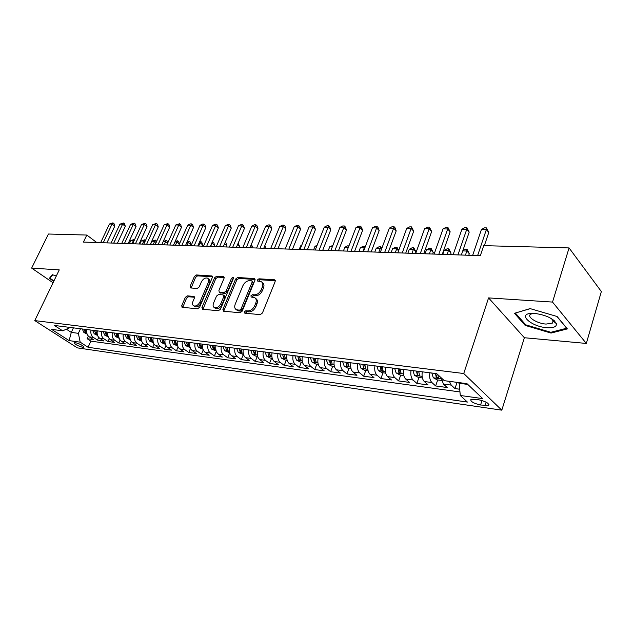 <?xml version="1.0" encoding="UTF-8"?>
<svg xmlns="http://www.w3.org/2000/svg" width="633" height="633" viewBox="0 0 633 633"><rect width="100%" height="100%" fill="white"/><g stroke="black" fill="none" stroke-linecap="round" stroke-linejoin="round"><path stroke-width="0.95" d="M244.306 311.887L244.805 313.193L260.234 314.641L262.426 313.011L275.165 281.574L274.39 279.754L258.952 278.805L257.457 279.928L257.718 281.123L261.113 281.598C262.861 282.595 263.265 284.431 262.323 287.097L261.271 289.677C259.617 293 257.322 294.725 254.387 294.843L252.417 294.693L250.921 295.817L251.182 297.043L254.506 297.534C256.302 298.554 256.713 300.438 255.748 303.167L254.68 305.779C253.018 309.133 250.715 310.858 247.78 310.938L245.81 310.763L244.306 311.887M255.637 298.467L255.653 298.483C257.457 299.504 257.868 301.387 256.911 304.117L255.843 306.72C254.181 310.075 251.879 311.8 248.943 311.879L246.973 311.697L245.359 313.248M275.315 280.72L260.092 279.77L258.501 281.218M262.252 282.563L262.252 282.563C264.001 283.568 264.412 285.396 263.463 288.055L262.41 290.634C260.764 293.957 258.478 295.674 255.542 295.793L253.564 295.643L251.966 297.146M82.551 347.256L83.683 347.177C83.026 345.523 80.256 344.004 75.374 342.627L74.259 342.706C74.923 344.368 77.685 345.887 82.551 347.256M554.405 320.82L553.092 320.844M187.313 295.856L185.334 297.375L181.758 305.604L182.051 307.298L197.591 308.785L199.617 307.25L212.3 277.602L212 275.972L196.38 274.951L194.41 276.471L190.153 286.282L190.438 287.92L197.211 288.474L199.213 286.939L201.334 282.025C203.051 278.892 205.108 277.594 207.505 278.116C208.85 278.892 209.119 280.348 208.312 282.5L199.965 301.981C198.256 305.114 196.206 306.419 193.825 305.905C192.432 305.106 192.147 303.595 192.986 301.371L194.386 298.127L194.086 296.458L187.313 295.856L188.484 296.75L186.506 298.27L182.755 307.401M59.265 269.895L31.65 268.099L48.448 234.02L86.816 235.049L83.445 242.083L480.344 255.669L483.707 245.651L569.067 247.93L552.53 302.076L488.565 297.906L463.744 373.517L34.783 320.599L59.265 269.895M222.895 309.379L223.552 311.214L240.065 312.757L242.202 311.151L254.925 280.292L254.561 278.599L237.684 277.491L235.603 279.074L222.895 309.379L224.066 310.297L223.9 311.246M218.409 310.732L202.536 309.252L201.927 307.456L214.611 277.752L216.636 276.202L223.71 276.692L224.035 278.346L218.915 290.428L219.247 292.114L224.098 292.533L226.163 290.966L231.496 278.306L233.181 277.262L233.411 278.425L220.49 309.157L218.409 310.732M88.351 336.107L87.148 338.702L93.312 339.533L89.206 336.835L93.36 337.389C91.223 335.735 90.44 333.298 91.01 330.07M98.701 337.397L97.466 340.103L103.765 340.95L99.65 338.228L103.891 338.79C101.755 337.128 100.971 334.667 101.549 331.399M109.287 338.71L108.006 341.527L114.446 342.398L110.324 339.652L114.668 340.23C112.524 338.552 111.748 336.06 112.318 332.76M120.112 340.04L118.782 342.991L125.358 343.885L121.243 341.108L125.682 341.693C123.538 340 122.755 337.484 123.332 334.145M131.173 341.393L129.797 344.487L136.522 345.396L132.408 342.595L136.942 343.197C134.805 341.488 134.022 338.94 134.607 335.569M142.496 342.762L141.064 346.014L147.94 346.947L143.826 344.115L148.462 344.732C146.326 343.007 145.55 340.435 146.136 337.017M154.08 344.154L152.585 347.572L159.627 348.53L155.504 345.673L160.26 346.306C158.115 344.566 157.34 341.962 157.926 338.505M165.941 345.563L164.374 349.171L171.583 350.152L167.468 347.272L172.326 347.921C170.19 346.156 169.415 343.529 170.008 340.032M178.079 346.995L176.441 350.809L183.815 351.813L179.709 348.902L184.686 349.566C182.549 347.786 181.774 345.127 182.367 341.591M190.509 348.443L188.792 352.486L196.349 353.507L192.242 350.571L197.338 351.252C195.201 349.456 194.434 346.765 195.035 343.181M203.248 349.907L201.444 354.203L209.183 355.248L205.076 352.288L210.298 352.985C208.17 351.165 207.41 348.443 208.004 344.819M216.304 351.378L214.405 355.96L222.325 357.036L218.235 354.037L223.584 354.749C221.463 352.921 220.695 350.168 221.305 346.496M229.692 352.858L227.674 357.756L235.8 358.856L231.718 355.841L237.201 356.569C235.08 354.717 234.329 351.932 234.93 348.213M243.341 354.527L241.284 359.599L249.616 360.731L245.541 357.677L251.166 358.428C249.054 356.561 248.294 353.744 248.904 349.97M257.299 356.355L255.234 361.498L263.779 362.654L259.712 359.568L265.488 360.343C263.375 358.452 262.632 355.596 263.241 351.782M271.604 358.223L269.539 363.437L278.306 364.624L274.255 361.506L280.174 362.298C278.077 360.391 277.333 357.503 277.95 353.633M286.282 360.145L284.217 365.423L293.206 366.642L289.178 363.5L295.255 364.307C293.166 362.385 292.43 359.457 293.047 355.54M301.34 362.116L299.282 367.464L308.508 368.723L304.497 365.542L310.74 366.372C308.659 364.426 307.931 361.467 308.548 357.495M316.801 364.133L314.743 369.561L324.215 370.851L320.227 367.638L326.636 368.493C324.571 366.523 323.851 363.524 324.476 359.497M332.681 366.214L330.624 371.721L340.356 373.035L336.384 369.799L342.975 370.677C340.926 368.683 340.206 365.645 340.831 361.562M348.989 368.343L346.931 373.929L356.933 375.29L352.992 372.014L359.766 372.916C357.732 370.898 357.02 367.82 357.653 363.682M365.747 370.534L363.698 376.2L373.976 377.6L370.068 374.285L377.031 375.219C375.013 373.177 374.317 370.06 374.942 365.858M382.973 372.79L380.931 378.542L391.503 379.974L387.625 376.627L394.794 377.584C392.784 375.527 392.104 372.362 392.737 368.097M400.689 375.108L398.655 380.939L409.527 382.419L405.69 379.04L413.064 380.022C411.078 377.941 410.406 374.736 411.039 370.408M418.919 377.49L416.886 383.416L428.082 384.935L424.284 381.517L431.88 382.53C429.918 380.425 429.253 377.173 429.894 372.782M437.68 379.942L435.654 385.964L447.183 387.523L443.432 384.073L441.217 377.822M478.841 399.795L470.865 399.36C470.303 401.449 473.531 403.332 480.566 405.009L488.613 405.468C489.206 403.363 485.946 401.48 478.841 399.795M463.744 373.517L501.811 410.168L77.353 347.873L34.783 320.599M87.148 338.702L90.891 341.147L88.074 347.272L467.399 402.074L460.286 395.483L459.123 382.625M88.074 347.272L80.193 342.168L69.116 340.609L51.621 329.366L62.667 330.814L54.406 325.457L436.707 373.644L444.311 380.686L466.972 383.653L482.694 398.624L460.286 395.483M457.002 382.474L454.985 388.583L451.25 385.117L449.367 381.351M435.654 385.964L431.88 382.53M416.886 383.416L413.064 380.022M398.655 380.939L394.794 377.584M380.931 378.542L377.031 375.219M363.698 376.2L359.766 372.916M346.931 373.929L342.975 370.677M330.624 371.721L326.636 368.493M314.743 369.561L310.74 366.372M299.282 367.464L295.255 364.307M284.217 365.423L280.174 362.298M269.539 363.437L265.488 360.343M255.234 361.498L251.166 358.428M241.284 359.599L237.201 356.569M227.674 357.756L223.584 354.749M214.405 355.96L210.298 352.985M201.444 354.203L197.338 351.252M188.792 352.486L184.686 349.566M176.441 350.809L172.326 347.921M164.374 349.171L160.26 346.306M152.585 347.572L148.462 344.732M141.064 346.014L136.942 343.197M129.797 344.487L125.682 341.693M118.782 342.991L114.668 340.23M108.006 341.527L103.891 338.79M97.466 340.103L93.36 337.389M90.891 341.147L459.89 391.938M454.985 388.583L459.582 389.208M73.42 327.854L71.292 332.404L78.373 333.33L80.51 328.749M458.917 383.25L467.779 384.413M488.565 297.906L524.369 337.729L586.324 343.442L552.53 302.076M586.324 343.442L601.35 291.552L569.067 247.93M31.65 268.099L53.053 282.769M524.369 337.729L501.811 410.168M96.77 242.542L86.816 235.049M66.544 329.31L71.292 332.404L69.116 340.609M70.326 327.467L62.667 330.814M422.282 371.824C421.649 376.192 422.314 379.42 424.284 381.517M403.656 369.474C403.023 373.779 403.704 376.967 405.69 379.04M385.56 367.195C384.927 371.436 385.616 374.578 387.625 376.627M367.971 364.98C367.338 369.158 368.042 372.259 370.068 374.285M350.872 362.828C350.239 366.942 350.951 370.004 352.992 372.014M334.232 360.731C333.615 364.79 334.327 367.813 336.384 369.799M318.051 358.689C317.434 362.693 318.154 365.676 320.227 367.638M302.297 356.703C301.68 360.652 302.416 363.603 304.497 365.542M286.963 354.773C286.345 358.666 287.081 361.578 289.178 363.5M272.024 352.89C271.407 356.735 272.15 359.607 274.255 361.506M257.465 351.054C256.856 354.852 257.599 357.692 259.712 359.568M243.27 349.266C242.668 353.008 243.42 355.817 245.541 357.677M229.439 347.517C228.837 351.22 229.589 353.997 231.718 355.841M215.948 345.816C215.347 349.471 216.106 352.217 218.235 354.037M202.782 344.162C202.18 347.77 202.948 350.476 205.076 352.288M189.932 342.54C189.338 346.109 190.106 348.783 192.242 350.571M177.39 340.958C176.797 344.487 177.572 347.129 179.709 348.902M165.142 339.415C164.548 342.896 165.324 345.515 167.468 347.272M153.178 337.911C152.593 341.345 153.368 343.941 155.504 345.673M141.491 336.432C140.906 339.834 141.681 342.398 143.826 344.115M130.066 334.992C129.488 338.354 130.263 340.886 132.408 342.595M118.901 333.591C118.324 336.914 119.107 339.415 121.243 341.108M107.982 332.214C107.404 335.498 108.188 337.975 110.324 339.652M97.3 330.869C96.73 334.113 97.514 336.566 99.65 338.228M86.856 329.548C86.286 332.76 87.069 335.189 89.206 336.835M78.373 333.33L80.193 342.168M530.106 308.603L514.479 313.303L525.137 325.378L551.034 333.077L567.366 328.899L557.111 316.508L530.106 308.603M56.321 275.996L52.302 274.69L49.382 278.338L53.742 281.337M551.311 332.175L551.034 333.077M525.422 324.476L525.137 325.378M255.091 279.454L238.823 278.441L236.75 280.023L224.066 310.297M239.503 310.186L240.999 309.07L252.171 282.033L251.91 280.838L249.616 280.648C246.743 280.799 244.496 282.508 242.866 285.76L235.239 304.109C234.25 306.839 234.645 308.722 236.441 309.743L239.503 310.186L240.675 311.12L242.162 310.004L240.999 309.07M252.156 281.044L253.311 282.991L242.162 310.004M236.544 309.822L238.625 310.93L237.454 310.004M240.675 311.12L238.625 310.93M224.201 277.531L217.784 277.127L215.766 278.678L202.932 309.284M220.094 292.794L225.253 293.467L227.326 291.9L232.643 279.248L231.496 278.306M233.45 278.322L232.643 279.248M213.558 303.072C212.72 305.328 213.028 306.863 214.476 307.693C216.961 308.239 219.065 306.91 220.806 303.698L223.766 296.663L223.109 294.883L218.567 294.527L216.518 296.086L213.558 303.072M214.824 307.962L215.647 308.603C218.132 309.149 220.237 307.828 221.977 304.615L220.806 303.698M223.734 295.207L224.58 295.888L224.929 297.597L221.977 304.615M194.568 297.257L188.484 296.75M194.244 306.23L195.004 306.807C197.385 307.321 199.427 306.016 201.136 302.883L199.965 301.981M208.281 278.734L208.653 279.034C209.998 279.81 210.267 281.274 209.468 283.418L201.136 302.883M212.474 276.795L197.536 275.869L195.565 277.389L191.134 288.023M456.393 382.269L459.083 382.743M484.348 245.667L488.787 232.461L486.389 229.55L477.614 255.574M481.428 229.478L484.482 227.872L486.46 227.904L486.389 229.55L481.428 229.478L472.637 255.408M486.46 227.904L488.787 232.461M546.92 327.696C553.606 328.076 556.763 326.739 556.399 323.692C553.321 318.462 546.097 315.036 534.719 313.414L531.079 313.398C517.24 314.142 531.522 326.77 546.92 327.696M533.128 313.343L530.612 314.237C526.458 316.856 537.006 323.534 546.05 324.08L552.411 323.099L553.195 321.01L551.517 318.684M554.342 320.765L553.115 320.789M515.46 313.003L530.288 308.651M556.913 316.445L566.662 328.226L550.845 332.293L525.746 324.832L515.428 313.121M53.94 280.933L49.991 278.219L52.713 274.825M50.775 276.597L49.991 278.219M441.565 380.449L437.253 379.887L433.273 377.735L431.841 373.027M435.488 373.486L436.216 377.244L438.542 378.123L437.822 374.673M436.216 377.244L437.158 374.063M422.393 377.948L418.381 377.418L414.425 375.298L412.969 370.653M468.768 255.273L469.298 253.722L466.964 251.048L462.755 250.921M416.514 371.096L417.258 374.799L419.529 375.67L418.761 371.381M417.258 374.799L418.16 371.302M465.556 255.162L467.091 249.426L469.298 253.722M462.85 250.636L465.239 249.37L467.091 249.426M403.775 375.511L400.04 375.021L396.123 372.924L394.644 368.343M450.506 254.648L451.036 253.121L448.67 250.478L444.176 250.344L442.768 254.387M398.086 368.778L398.845 372.426L401.061 373.28L400.27 369.047M398.845 372.426L399.747 368.984M447.262 254.537L448.852 248.888L451.036 253.121M444.176 250.344L447.056 248.832L448.852 248.888M385.687 373.146L382.221 372.695L378.328 370.621L376.841 366.096M432.735 254.039L433.265 252.535L430.875 249.924L426.5 249.79L425.083 253.778M380.18 366.523L380.955 370.123L383.123 370.97L382.308 366.784M380.955 370.123L381.857 366.729M429.459 253.928L431.105 248.35L433.265 252.535M426.5 249.79L429.356 248.302L431.105 248.35M461.346 255.02L469.195 232.129L466.766 229.265L457.936 254.901M461.948 229.193L464.97 227.611L466.893 227.635L466.766 229.265L461.948 229.193L453.109 254.735M466.893 227.635L469.195 232.129M442.277 254.363L450.166 231.805L447.697 228.98L438.827 254.252M443.021 228.909L446.02 227.358L447.887 227.382L447.697 228.98L443.021 228.909L434.135 254.086M447.887 227.382L450.166 231.805M423.746 253.73L431.674 231.496L429.174 228.711L420.265 253.611M424.624 228.64L427.599 227.105L429.411 227.128L429.174 228.711L424.624 228.64L415.707 253.461M429.411 227.128L431.674 231.496M405.729 253.113L413.689 231.187L411.165 228.442L402.224 252.994M406.742 228.378L409.686 226.859L411.458 226.883L411.165 228.442L406.742 228.378L397.793 252.844M411.458 226.883L413.689 231.187M368.113 370.843L364.901 370.424L361.039 368.382L359.528 363.92M415.438 253.445L415.976 251.966L413.555 249.386L409.298 249.26L407.874 253.192M362.78 364.323L363.564 367.884L365.676 368.715L364.845 364.584M363.564 367.884L364.466 364.537M412.138 253.335L413.832 247.835L415.976 251.966M409.298 249.26L412.123 247.788L413.832 247.835M388.211 252.52L396.195 230.895L393.655 228.181L384.682 252.393M389.35 228.117L392.262 226.63L393.987 226.654L393.655 228.181L389.35 228.117L380.37 252.251M393.987 226.654L395 227.738L396.195 230.895M351.022 368.612L348.047 368.224L344.217 366.206L342.69 361.791M345.855 362.195L346.647 365.7L348.72 366.531L347.865 362.448M346.647 365.7L347.557 362.408M395.269 252.757L396.693 248.864L392.547 248.737L391.123 252.614M398.545 250.787L396.693 248.864L397.01 247.337L398.719 250.304M392.547 248.737L395.348 247.281L397.01 247.337M371.175 251.934L379.183 230.61L376.611 227.935L367.615 251.807M372.426 227.872L375.314 226.4L376.991 226.424L376.611 227.935L372.426 227.872L363.421 251.665M376.991 226.424L378.012 227.492L379.183 230.61M334.398 366.436L331.652 366.08L327.854 364.086L326.319 359.726M329.389 360.122L330.197 363.579L332.222 364.402L331.344 360.367M330.197 363.579L331.099 360.335M378.843 252.195L380.275 248.35L376.231 248.231L374.799 252.061M381.39 249.497L380.275 248.35L380.623 246.846L381.81 248.381M376.231 248.231L379.009 246.799L380.623 246.846M354.591 251.364L362.614 230.333L360.027 227.69L351.014 251.246M355.952 227.627L358.816 226.171L360.446 226.195L360.027 227.69L355.952 227.627L346.931 251.103M360.446 226.195L361.483 227.255L362.614 230.333M318.225 364.323L315.701 363.991L311.927 362.021L310.376 357.724M313.375 358.096L314.182 361.514L316.168 362.329L315.274 358.341M314.182 361.514L315.092 358.318M362.836 251.649L364.268 247.859L360.335 247.732L358.903 251.515M364.703 248.286L364.268 247.859L364.663 246.372L365.217 246.925M360.335 247.732L363.089 246.324L364.663 246.372M338.449 250.81L346.48 230.056L343.877 227.453L334.849 250.692M339.905 227.389L342.746 225.957L344.336 225.981L343.877 227.453L339.905 227.389L330.877 250.549M344.336 225.981L345.381 227.025L346.48 230.056M302.479 362.266L300.161 361.957L296.426 360.011L294.859 355.762M297.771 356.134L298.594 359.512L300.533 360.312L299.623 356.363M298.594 359.512L299.496 356.347M348.372 247.361L344.843 247.25L343.403 250.984M344.843 247.25L347.572 245.857L348.933 245.897M322.727 250.272L330.774 229.795L328.147 227.215L319.111 250.154M324.278 227.16L327.095 225.744L328.646 225.767L328.147 227.215L324.278 227.16L315.242 250.019M328.646 225.767L329.69 226.796L330.774 229.795M287.145 360.256L285.032 359.979L281.321 358.056L279.746 353.863M282.587 354.219L283.41 357.55L285.309 358.341L284.383 354.448M284.391 354.899L284.312 354.433M332.317 246.862L329.73 246.783L328.29 250.462M329.73 246.783L332.879 245.414M307.409 249.75L315.463 229.534L312.829 226.994L303.785 249.624M309.054 226.938L311.847 225.538L313.359 225.562L312.829 226.994L309.054 226.938L300.01 249.497M313.359 225.562L314.411 226.574L315.463 229.534M272.214 358.302L270.283 358.049L266.604 356.15L265.021 352.003M267.791 352.352L268.621 355.651L270.481 356.426L269.539 352.723M316.682 246.372L314.997 246.324L313.557 249.964M314.997 246.324L317.133 245.24M292.486 249.236L300.54 229.281L297.89 226.772L288.846 249.117M294.218 226.717L296.988 225.34L298.452 225.356L297.89 226.772L294.218 226.717L285.166 248.991M298.452 225.356L299.512 226.361L300.54 229.281M257.663 356.403L255.914 356.173L252.258 354.29L250.668 350.199M253.366 350.54L254.205 353.792L256.033 354.559L255.075 350.753M301.45 245.905L300.62 245.873L299.18 249.465M300.62 245.873L301.68 245.343M277.934 248.737L285.989 229.035L283.331 226.559L274.279 248.619M279.746 226.503L282.492 225.142L283.924 225.158L283.331 226.559L279.746 226.503L270.695 248.492M283.924 225.158L284.985 226.155L285.989 229.035M243.476 354.543L238.277 352.478L236.679 348.435M239.306 348.767L240.152 351.98L241.941 352.739L240.975 348.973M286.614 245.422L285.143 248.991M263.747 248.255L271.802 228.798L269.128 226.345L260.084 248.128M265.638 226.298L268.352 224.952L269.753 224.968L269.128 226.345L265.638 226.298L256.587 248.009M269.753 224.968L270.821 225.949L271.802 228.798M229.652 352.739L224.644 350.714L223.03 346.71M278.298 248.753L278.567 247.186M225.601 347.034L226.448 350.215L228.204 350.967L227.223 347.24M278.67 246.941L278.844 247.432M249.908 247.78L257.955 228.56L255.273 226.139L246.237 247.653M251.863 226.092L254.561 224.762L255.93 224.786L255.273 226.139L251.863 226.092L242.827 247.543M255.93 224.786L256.998 225.752L257.955 228.56M216.162 350.975L211.335 348.989L209.721 345.032M264.855 248.294L265.393 246.981L264.578 246.253M212.229 345.349L213.076 348.49L214.801 349.242L213.812 345.547M264.887 245.493L265.393 246.981M236.402 247.321L244.449 228.339L241.759 225.941L232.722 247.194M238.427 225.894L241.102 224.58L242.439 224.596L241.759 225.941L238.427 225.894L229.391 247.076M242.439 224.596L243.507 225.562L244.449 228.339M203.003 349.25L198.351 347.311L196.736 343.395M251.72 247.843L252.266 246.554L250.913 245.367M199.181 343.703L200.036 346.813L201.729 347.549L200.724 343.901M251.443 244.116L252.266 246.554M223.22 246.87L231.259 228.109L228.56 225.752L219.532 246.743M225.308 225.704L227.967 224.406L229.265 224.422L228.56 225.752L225.308 225.704L216.288 246.633M229.265 224.422L230.341 225.372L231.259 228.109M190.161 347.572L185.683 345.665L184.053 341.796M238.894 247.4L239.432 246.126L237.581 244.528M186.442 342.097L187.305 345.167L188.966 345.903L187.954 342.295M238.174 243.143L239.432 246.126M210.346 246.427L218.377 227.896L215.679 225.562L206.659 246.3M212.506 225.514L215.133 224.232L216.399 224.248L215.679 225.562L212.506 225.514L203.494 246.19M216.399 224.248L217.483 225.182L218.377 227.896M177.62 345.935L173.307 344.067L171.678 340.238M226.353 246.973L226.891 245.715L224.565 243.721M174.004 340.53L174.866 343.569L176.504 344.289L175.483 340.72M225.158 242.336L226.021 243.08L226.891 245.715M197.781 246L205.796 227.682L203.09 225.372L194.086 245.873M199.988 225.324L202.6 224.058L203.842 224.082L203.09 225.372L199.988 225.324L190.992 245.762M203.842 224.082L204.918 225L205.796 227.682M165.379 344.336L161.217 342.5L159.587 338.718M214.096 246.554L214.634 245.303L211.786 243.112M161.866 339.003L162.728 342.002L164.335 342.722L163.306 339.185M210.607 246.435L212.743 241.83L213.78 242.7L214.634 245.303M212.348 241.814L212.743 241.83M185.501 245.572L193.5 227.476L190.794 225.19L181.806 245.454M187.764 225.15L190.351 223.892L191.562 223.916L190.794 225.19L187.764 225.15L178.783 245.343M191.562 223.916L192.646 224.826L193.5 227.476M153.415 342.769L149.412 340.973L147.774 337.231M202.109 246.142L202.647 244.908L200.052 242.748L199.213 242.724M149.997 337.508L150.868 340.475L152.45 341.187L151.406 337.682M198.62 246.023L200.78 241.466L201.808 242.336L202.647 244.908M199.775 241.442L200.78 241.466M173.497 245.169L181.489 227.271L178.783 225.016L169.81 245.042M175.816 224.968L179.566 223.75L178.783 225.016L175.816 224.968L166.851 244.939M179.566 223.75L180.65 224.652L181.489 227.271M141.737 341.242L137.867 339.478L136.237 335.775M190.391 245.746L190.929 244.52L188.325 242.384L186.933 242.336M138.405 336.044L139.276 338.979L140.827 339.684L139.782 336.218M186.893 245.628L189.069 241.118L190.106 241.972L190.929 244.52M187.368 241.347L189.069 241.118M161.771 244.765L169.747 227.073L167.033 224.842L158.084 244.639M164.137 224.794L167.84 223.591L167.033 224.842L164.137 224.794L155.196 244.536M167.84 223.591L168.924 224.486L169.747 227.073M130.319 339.747L126.592 338.014L124.954 334.351M127.075 334.62L127.945 337.524L129.48 338.22L128.42 334.786M175.428 245.232L176.86 242.028L174.93 241.964M179.353 244.061L176.86 242.028L177.62 240.777L178.656 241.624L179.4 243.958M175.199 241.371L177.62 240.777M150.306 244.37L158.266 226.883L155.552 224.668L146.619 244.243M152.719 224.628L156.375 223.433L155.552 224.668L152.719 224.628L143.794 244.148M156.375 223.433L157.459 224.319L158.266 226.883M119.154 338.291L115.562 336.59L113.924 332.958M115.997 333.219L116.868 336.091L118.379 336.78L117.319 333.385M164.208 244.844L165.632 241.679L163.203 241.6M167.603 243.262L165.632 241.679L166.416 240.445L167.452 241.284L167.88 242.645M163.298 241.379L166.416 240.445M139.094 243.99L147.038 226.693L144.324 224.509L135.407 243.863M141.555 224.462L145.163 223.283L144.324 224.509L141.555 224.462L132.645 243.768M145.163 223.283L146.247 224.161L147.038 226.693M108.235 336.859L104.777 335.189L103.132 331.605M105.165 331.858L106.043 334.699L107.523 335.379L106.455 332.016M153.226 244.473L154.65 241.331L151.944 241.252L150.519 244.378M156.114 242.502L154.65 241.331L155.441 240.113L156.62 241.387M151.944 241.252L155.441 240.113M128.127 243.61L136.048 226.503L133.334 224.343L124.448 243.483M130.627 224.304L134.196 223.132L133.334 224.343L130.627 224.304L121.742 243.396M134.196 223.132L135.28 224.003L136.048 226.503M97.561 335.466L94.222 333.82L92.584 330.268M94.57 330.521L95.448 333.338L96.904 334.01L95.828 330.679M142.48 244.101L143.897 240.999L141.246 240.92L139.83 244.014M144.878 241.774L143.897 240.999L144.712 239.796L145.503 240.421M141.246 240.92L144.712 239.796M117.398 243.246L125.302 226.329L122.588 224.185L113.718 243.119M119.938 224.145L123.459 222.99L122.588 224.185L119.938 224.145L111.076 243.025M123.459 222.99L124.543 223.845L125.302 226.329M87.109 334.074L83.896 332.483L82.258 328.97M84.205 329.215L85.075 332.001L86.515 332.665L85.439 329.374M131.957 243.745L133.373 240.675L130.778 240.595L129.361 243.658M133.887 241.078L133.373 240.675L134.512 239.725M130.778 240.595L134.196 239.48M106.898 242.882L114.779 226.147L112.065 224.027L103.226 242.763M109.469 223.995L112.951 222.848L112.065 224.027L109.469 223.995L100.639 242.668M112.951 222.848L114.035 223.694L114.779 226.147M443.432 384.073L451.25 385.117M486.144 402.177L485.036 405.658M481.998 400.507L480.566 405.009M248.943 311.879L247.78 310.938M255.843 306.72L254.68 305.779M256.911 304.117L255.748 303.167M253.564 295.643L252.417 294.693M255.542 295.793L254.387 294.843M262.41 290.634L261.271 289.677M263.463 288.055L262.323 287.097M260.092 279.77L258.952 278.805M275.292 280.53L274.39 279.754M246.973 311.697L245.81 310.763M236.75 280.023L235.603 279.074M238.823 278.441L237.684 277.491M255.059 279.232L254.205 278.512M253.311 282.991L252.171 282.033M203.106 308.358L201.927 307.456M215.766 278.678L214.611 277.752M217.784 277.127L216.636 276.202M224.161 277.246L223.386 276.613M220.719 293.119L219.556 292.193M225.253 293.467L224.098 292.533M227.326 291.9L226.163 290.966M224.929 297.597L223.766 296.663M194.505 296.932L193.801 296.386M209.468 283.418L208.312 282.5M191.308 287.184L190.153 286.282M195.565 277.389L194.41 276.471M197.536 275.869L196.38 274.951M212.435 276.502L211.683 275.893M182.937 306.499L181.758 305.604M186.506 298.27L185.334 297.375M433.368 377.79L441.288 378.819M414.528 375.353L422.108 376.334M396.218 372.979L403.49 373.921M378.431 370.677L385.394 371.579M361.134 368.438L367.813 369.3M344.312 366.254L350.722 367.085M327.949 364.133L334.089 364.932M312.022 362.068L317.916 362.836M296.513 360.066L302.163 360.794M281.408 358.104L286.828 358.808M284.399 355.026L283.41 357.55M266.699 356.197L271.897 356.87M269.571 353.261L268.621 355.651M252.353 354.338L257.346 354.986M255.115 351.537L254.205 353.792M238.372 352.526L243.159 353.151M241.023 349.843L240.152 351.98M224.731 350.761L229.328 351.355M227.287 348.182L226.448 350.215M211.422 349.036L215.837 349.614M213.883 346.56L213.076 348.49M198.438 347.359L202.671 347.905M200.811 344.969L200.036 346.813M185.77 345.713L189.829 346.243M188.048 343.418L187.305 345.167M173.395 344.115L177.287 344.613M175.594 341.891L174.866 343.569M161.304 342.548L165.047 343.031M163.425 340.404L162.728 342.002M149.491 341.013L153.083 341.48M151.54 338.94L150.868 340.475M137.954 339.517L141.404 339.968M139.925 337.516L139.276 338.979M126.671 338.062L129.979 338.489M128.578 336.115L127.945 337.524M115.641 336.629L118.814 337.041M117.485 334.738L116.868 336.091M104.856 335.229L107.903 335.625M106.637 333.401L106.043 334.699M94.301 333.868L97.221 334.24M96.018 332.08L95.448 333.338M83.975 332.531L86.776 332.887M85.637 330.79L85.075 332.001M488.937 404.44L488.613 405.468M237.612 310.668L236.441 309.743M220.403 293.039L219.247 292.114M215.647 308.603L214.476 307.693M195.004 306.807L193.825 305.905M553.195 321.01L556.399 323.692M553.369 319.942L552.411 323.099M531.934 313.351L531.079 313.398"/></g></svg>
